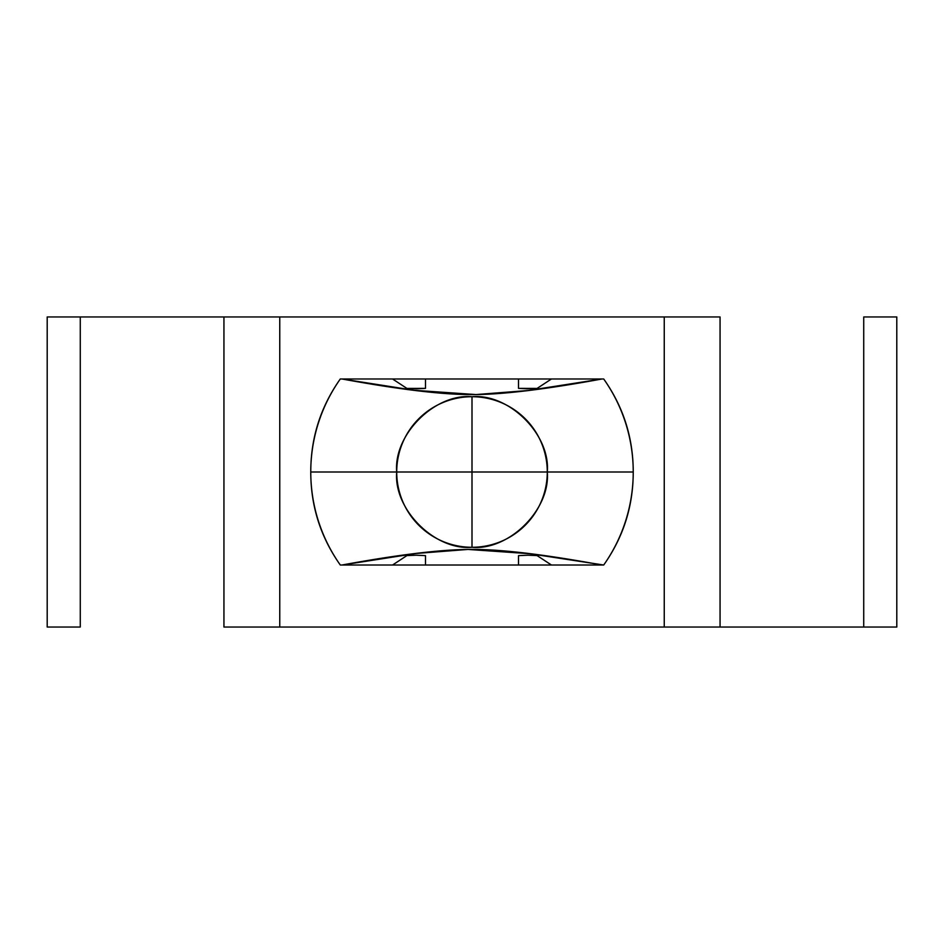 <?xml version="1.0" encoding="UTF-8"?>
<svg xmlns="http://www.w3.org/2000/svg" width="944" height="944" viewBox="0 0 944 944"><rect width="100%" height="100%" fill="white"/><g stroke="black" fill="none" stroke-linecap="round" stroke-linejoin="round"><path stroke-width="1.42" d="M415.454 378.981L391.854 378.981L425.484 378.981L425.484 388.373L416.752 388.798L406.923 388.421L392.539 378.981L340.3 378.981A161.235 161.235 0 0 0 310.765 472L396.716 472A75.284 75.284 0 0 1 472 396.716A75.284 75.284 0 0 1 547.284 472L472 472L472 547.284L472 472L396.716 472C393.353 509.253 434.747 550.647 472 547.284A75.284 75.284 0 0 1 396.716 472L547.284 472C550.647 434.747 509.253 393.353 472 396.716L472 472L472 396.716C434.747 393.353 393.353 434.747 396.716 472L310.765 472A161.235 161.235 0 0 0 340.3 565.019L342.011 565.019C396.527 554.989 438.5 549.797 467.941 549.432L476.059 549.432C505.5 549.797 547.473 554.989 601.989 565.019L603.7 565.019A161.235 161.235 0 0 0 633.235 472L547.284 472A75.284 75.284 0 0 1 472 547.284C509.253 550.647 550.647 509.253 547.284 472L633.235 472C633.235 437.863 623.394 406.864 603.7 378.981L601.989 378.981C547.473 389.011 505.5 394.203 476.059 394.568L467.941 394.568C438.5 394.203 396.527 389.011 342.011 378.981L340.3 378.981C320.606 406.864 310.765 437.863 310.765 472C310.765 506.137 320.606 537.136 340.3 565.019L392.539 565.019L406.923 555.579L416.162 555.202L425.484 555.627L425.484 565.019L518.516 565.019L518.516 555.627L527.838 555.202L537.077 555.579L551.461 565.019L601.989 565.019L551.461 565.019L537.077 555.579M47.2 627.04L47.2 316.96L47.2 627.04L80.275 627.04L80.275 316.96L47.2 316.96L80.275 316.96L80.275 627.04L47.2 627.04M893.885 316.96L863.725 316.96L863.725 627.04L895.974 627.04M720.06 316.96L80.275 316.96L223.94 316.96L223.94 627.04L863.725 627.04L863.725 316.96L896.788 316.96L896.8 627.04L720.06 627.04L720.06 316.96L720.06 627.04L720.06 316.96L664.246 316.96L664.246 627.04L279.754 627.04L279.754 316.96L664.246 316.96L664.246 627.04L720.06 627.04M406.923 555.579L392.539 565.019L342.011 565.019L415.879 553.491L467.941 549.432L529.844 553.715L603.7 565.019C623.394 537.136 633.235 506.137 633.235 472A161.235 161.235 0 0 0 603.7 378.981L551.461 378.981L537.077 388.421L527.248 388.798L518.516 388.373L518.516 378.981L552.146 378.981L528.546 378.981M518.516 378.981L518.516 388.373L537.077 388.421L551.461 378.981L601.989 378.981L528.121 390.509L476.059 394.568L414.156 390.285L342.011 378.981L392.539 378.981L406.923 388.421L425.484 388.373L425.484 378.981L518.516 378.981L425.484 378.981M425.484 555.627L425.484 565.019L391.854 565.019L415.454 565.019M528.546 565.019L552.146 565.019L518.516 565.019L518.516 555.627M279.754 316.96L223.94 316.96L223.94 627.04L279.754 627.04L279.754 316.96M425.484 565.019L518.516 565.019"/></g></svg>
